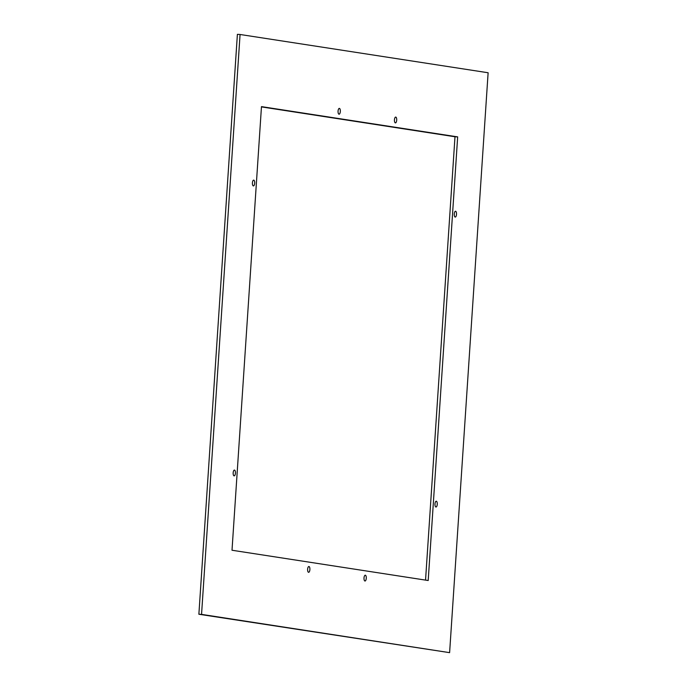 <?xml version="1.0" encoding="UTF-8"?>
<svg xmlns="http://www.w3.org/2000/svg" width="687" height="687" viewBox="0 0 687 687"><rect width="100%" height="100%" fill="white"/><g stroke="black" fill="none" stroke-linecap="round" stroke-linejoin="round"><path stroke-width="1.03" d="M395.944 122.612A2.911 1.134 92.9 0 0 396.708 119.383A2.911 1.134 92.9 0 0 395.712 117.082A2.911 1.134 92.9 0 0 395.197 117.357A2.911 1.134 92.9 0 0 394.432 120.594A2.911 1.134 92.9 0 0 395.42 122.887A2.911 1.134 92.9 0 0 395.944 122.612M449.607 652.65L488.122 72.753L240.064 34.487L201.549 614.384L198.878 614.247L449.607 652.65L201.549 614.384M339.567 113.922A2.911 1.134 -87.1 0 1 339.043 114.197A2.911 1.134 -87.1 0 1 338.056 111.895A2.911 1.134 -87.1 0 1 338.82 108.658A2.911 1.134 -87.1 0 1 339.335 108.383A2.911 1.134 -87.1 0 1 340.331 110.684A2.911 1.134 -87.1 0 1 339.567 113.922M455.747 216.791A2.911 1.134 -87.1 0 1 455.232 217.066A2.911 1.134 -87.1 0 1 454.244 214.765A2.911 1.134 -87.1 0 1 455.009 211.536A2.911 1.134 -87.1 0 1 455.524 211.252A2.911 1.134 -87.1 0 1 456.52 213.554A2.911 1.134 -87.1 0 1 455.747 216.791M436.494 506.74A2.911 1.134 -87.1 0 1 435.97 507.015A2.911 1.134 -87.1 0 1 434.983 504.713A2.911 1.134 -87.1 0 1 435.747 501.484A2.911 1.134 -87.1 0 1 436.271 501.209A2.911 1.134 -87.1 0 1 437.258 503.502A2.911 1.134 -87.1 0 1 436.494 506.74M365.51 580.738A2.911 1.134 -87.1 0 1 364.995 581.013A2.911 1.134 -87.1 0 1 363.998 578.712A2.911 1.134 -87.1 0 1 364.771 575.483A2.911 1.134 -87.1 0 1 365.286 575.199A2.911 1.134 -87.1 0 1 366.274 577.501A2.911 1.134 -87.1 0 1 365.51 580.738M309.133 572.039A2.911 1.134 -87.1 0 1 308.618 572.314A2.911 1.134 -87.1 0 1 307.621 570.012A2.911 1.134 -87.1 0 1 308.394 566.784A2.911 1.134 -87.1 0 1 308.91 566.509A2.911 1.134 -87.1 0 1 309.897 568.802A2.911 1.134 -87.1 0 1 309.133 572.039M234.662 475.602A2.911 1.134 -87.1 0 1 234.147 475.876A2.911 1.134 -87.1 0 1 233.159 473.583A2.911 1.134 -87.1 0 1 233.923 470.346A2.911 1.134 -87.1 0 1 234.439 470.071A2.911 1.134 -87.1 0 1 235.435 472.373A2.911 1.134 -87.1 0 1 234.662 475.602M253.924 185.653A2.911 1.134 -87.1 0 1 253.409 185.928A2.911 1.134 -87.1 0 1 252.412 183.635A2.911 1.134 -87.1 0 1 253.177 180.398A2.911 1.134 -87.1 0 1 253.701 180.123A2.911 1.134 -87.1 0 1 254.688 182.424A2.911 1.134 -87.1 0 1 253.924 185.653M457.662 136.885L428.199 580.515L232.008 550.244L261.472 106.622L457.662 136.885L454.992 136.756L425.545 580.103M240.064 34.487L237.393 34.35L198.878 614.247M261.455 106.897L454.992 136.756"/></g></svg>
